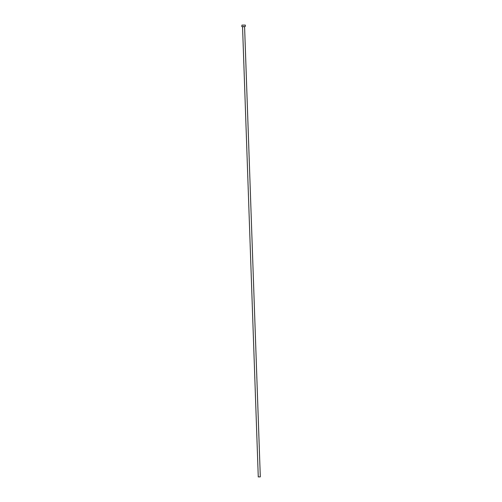 <?xml version="1.0" encoding="UTF-8"?>
<svg xmlns="http://www.w3.org/2000/svg" width="502" height="502" viewBox="0 0 502 502"><rect width="100%" height="100%" fill="white"/><g stroke="black" fill="none" stroke-linecap="round" stroke-linejoin="round"><path stroke-width="0.75" d="M260.136 476.894L258.266 476.9L260.136 476.894M244.581 26.644L242.541 26.713M245.371 26.449L245.321 25.1L241.995 25.106L241.744 26.575M242.522 26.593L244.593 26.524L242.585 26.606M260.306 476.831L244.581 26.568M258.266 476.9L242.541 26.637"/></g></svg>
